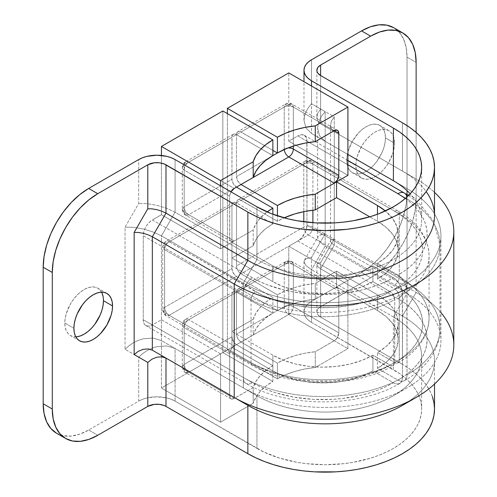 <?xml version="1.0" encoding="UTF-8"?>
<svg xmlns="http://www.w3.org/2000/svg" width="497" height="497" viewBox="0 0 497 497"><rect width="100%" height="100%" fill="white"/><g stroke="black" fill="none" stroke-linecap="round" stroke-linejoin="round"><path stroke-width="0.37" stroke-dasharray="2.48 1.86" d="M101.978 293.013L100.195 290.186L97.791 288.192L94.859 287.104L91.523 286.974L87.894 287.794L84.123 289.546L80.352 292.149L76.724 295.516L73.382 299.505L70.456 303.971L66.263 313.632L65.163 318.453L64.79 323.025L73.891 328.275L64.79 323.025A27.335 15.78 120 0 0 70.456 335.537A27.335 15.78 120 0 0 75.78 336.817M394.531 143.155A27.335 15.78 -60 0 1 382.597 170.664A27.335 15.78 -60 0 1 361.53 177.988A27.335 15.78 -60 0 1 355.871 165.476L346.776 160.227A27.335 15.78 120 0 0 352.435 172.739A27.335 15.78 120 0 0 373.502 165.414A27.335 15.78 120 0 0 385.436 137.905L394.531 143.155L385.436 137.905L385.063 133.768L383.964 130.214L382.174 127.387L379.77 125.393L376.844 124.306L373.502 124.175L369.874 124.995L366.103 126.747L362.332 129.35L358.71 132.711L352.435 141.173L348.248 150.833L347.148 155.654L346.776 160.227L347.148 164.364L348.248 167.918L350.031 170.744L352.435 172.739L355.367 173.82L358.71 173.956L362.332 173.13L366.103 171.384L369.874 168.775L373.502 165.414L376.844 161.419L382.174 152.188L383.964 147.298L385.063 142.471L385.436 137.905A27.335 15.78 120 0 0 379.77 125.393A27.335 15.78 120 0 0 358.704 132.711A27.335 15.78 120 0 0 346.776 160.227L355.871 165.476A27.335 15.78 -60 0 1 367.805 137.967A27.335 15.78 -60 0 1 388.865 130.643A27.335 15.78 -60 0 1 394.531 143.155L394.158 139.017L393.059 135.464L391.269 132.637L388.865 130.643L385.939 129.555L382.597 129.425L378.969 130.245L375.198 131.997L371.427 134.6L367.805 137.967L364.463 141.956L361.53 146.422L357.343 156.083L356.243 160.904L355.871 165.476L356.243 169.614L357.343 173.167L359.126 175.994L361.53 177.988L364.463 179.075L367.805 179.206L371.427 178.386L375.198 176.634L378.969 174.031L382.597 170.664L385.939 166.675L388.865 162.208L393.059 152.548L394.158 147.727L394.531 143.155M432.415 396.705L429.806 390.698L426.19 384.864L421.605 379.261L416.088 373.949L409.696 368.973L402.489 364.382L320.621 317.117L402.489 364.382L402.489 316.067L320.621 268.802L320.621 317.117L317.832 314.707L316.856 311.868L317.832 309.022L319.024 307.742L370.65 277.73L361.555 272.48L311.526 301.362L308.326 303.611L305.947 306.183L304.487 308.966L303.99 311.868L304.487 314.763L305.947 317.552L308.326 320.118L311.526 322.367L399.75 373.682L405.39 378.074L410.261 382.765L414.305 387.703L417.499 392.854L419.797 398.153L421.189 403.564L421.649 409.019L421.189 414.479L419.797 419.89L417.499 425.19L414.305 430.34L410.261 435.279L405.39 439.969L399.75 444.355L393.394 448.406L386.374 452.077L378.77 455.333L370.65 458.147L353.174 462.322L343.992 463.651L325.168 464.726L306.351 463.651L297.163 462.322L279.693 458.147L263.963 452.077L175.087 401.141L171.185 399.296L166.737 397.923L156.89 396.792L147.044 397.923L142.596 399.296L138.7 401.141L138.7 357.181L125.058 349.304L125.058 227.166L138.7 203.528L138.7 159.568L138.7 203.528L125.058 227.166L125.058 349.304L138.7 357.181L138.7 401.141L88.671 430.029L79.8 434.142L71.264 436.08L63.405 435.763L56.509 433.21M103.451 300.704L103.078 296.566M101.562 292.168A27.335 15.78 120 0 0 97.791 288.192A27.335 15.78 120 0 0 76.724 295.516A27.335 15.78 120 0 0 64.79 323.025L65.163 327.163L66.263 330.716L68.052 333.543L70.456 335.537L73.382 336.624L76.724 336.755M56.509 433.216A64.318 37.132 120 0 0 88.671 430.029L138.7 401.141A25.726 14.854 0 0 1 175.087 401.141L175.087 348.478L166.737 345.918L156.89 346.676L151.871 348.279L147.044 350.627L142.596 353.634L138.7 357.181L142.596 353.634L147.044 350.627L151.871 348.279L156.89 346.676L166.737 345.918L175.087 348.478L161.438 340.6L153.095 338.041L143.248 338.799L138.228 340.402L133.401 342.75L128.953 345.757L125.058 349.304L128.953 345.757L133.401 342.75L138.228 340.402L143.248 338.799L153.095 338.041L161.438 340.6L161.438 235.864L153.095 231.981L143.248 228.968L133.401 227.272L125.058 227.166L133.401 227.272L143.248 228.968L153.095 231.981L161.438 235.864L175.087 212.231L175.087 159.568L175.087 212.231L166.737 208.349L156.89 205.336L147.044 203.64L138.7 203.528L147.044 203.64L156.89 205.336L166.737 208.349L175.087 212.231L256.949 259.496A96.48 55.701 0 0 0 362.089 271.573A96.48 55.701 0 0 0 421.649 220.109A96.48 55.701 0 0 0 410.187 193.774A96.48 55.701 180 0 1 382.702 264.826A96.48 55.701 180 0 1 256.949 259.496L256.949 206.833L256.949 259.496L243.306 283.128A115.776 66.84 0 0 0 407.037 283.128A115.776 66.84 0 0 0 407.037 188.599L407.037 190.637L407.037 188.599L393.556 180.815L407.037 188.599A115.776 66.84 180 0 1 440.945 235.864A115.776 66.84 180 0 1 369.476 297.616A115.776 66.84 180 0 1 243.306 283.128L161.438 235.864L175.087 212.231L256.949 259.496L243.306 283.128L243.306 387.865A115.776 66.84 0 0 0 369.476 402.353A115.776 66.84 0 0 0 440.945 340.6A115.776 66.84 0 0 0 407.037 293.336L393.394 316.968L407.037 293.336A115.776 66.84 180 0 1 407.037 387.865A115.776 66.84 180 0 1 243.306 387.865L161.438 340.6L161.438 235.864L243.306 283.128L243.306 387.865L256.949 395.742A96.48 55.701 0 0 0 393.394 395.742A96.48 55.701 0 0 0 393.394 316.968A96.48 55.701 180 0 1 421.649 356.355A96.48 55.701 180 0 1 362.089 407.82A96.48 55.701 180 0 1 256.949 395.742L161.438 340.6L256.949 395.742L256.949 448.406L175.087 401.141L175.087 348.478L256.949 395.742L256.949 448.406A96.48 55.701 0 0 0 362.089 460.483A96.48 55.701 0 0 0 421.649 409.019A96.48 55.701 0 0 0 393.394 369.631L393.394 316.968L311.526 269.703L305.947 265.547L303.99 261.751L304.487 260.167L305.947 258.887L311.526 257.396L305.947 258.887L304.487 260.167L303.99 261.751L305.947 265.547L311.526 269.703L325.168 246.071L319.596 241.915L317.633 238.119L318.13 236.535L319.596 235.255L321.969 234.317L325.168 233.764L319.596 235.255L318.13 236.535L317.633 238.119L319.596 241.915L325.168 246.071L407.037 293.336L325.168 246.071L325.168 141.334L319.596 135.855L317.633 128.282L318.13 124.07L319.596 119.777L321.969 115.577L325.168 111.626L321.969 115.577L319.596 119.777L318.13 124.07L317.633 128.282L319.596 135.855L325.168 141.334L347.912 154.461L311.526 133.457L305.947 127.977L303.99 120.404L304.487 116.192L305.947 111.9L308.326 107.7L311.526 103.749L311.526 59.783L311.526 103.749L325.168 111.626L325.168 233.764L311.526 257.396L325.168 233.764L325.168 111.626L311.526 103.749L308.326 107.7L305.947 111.9L304.487 116.192L303.99 120.404L305.947 127.977L311.526 133.457L347.912 154.461L311.526 133.457L311.526 86.043L311.526 133.457L325.168 141.334L325.168 246.071L311.526 269.703L311.526 322.367L393.394 369.631L393.394 316.968L311.526 269.703L311.526 322.367A25.726 14.854 0 0 1 303.99 311.868A25.726 14.854 0 0 1 311.526 301.362L311.526 257.396L311.526 301.362L361.555 272.48L370.65 277.73L379.522 271.598L388.058 263.683L395.923 254.29L402.812 243.778L408.466 232.559L412.672 221.053L415.256 209.703L416.132 198.955L416.132 132.413L416.132 198.955L407.037 193.706L406.161 204.453L403.576 215.797L399.371 227.309L393.717 238.529L386.821 249.04L378.962 258.434L370.427 266.349L361.555 272.48A64.318 37.132 120 0 0 407.037 193.706L407.037 57.161A64.318 37.132 120 0 0 393.717 27.714L399.371 32.411L403.576 39.064L406.161 47.42L407.037 57.161L407.037 193.706L416.132 198.955A64.318 37.132 -60 0 1 370.65 277.73L320.621 306.612L320.621 262.652L334.27 239.02L334.27 116.882L320.621 109.005L320.621 75.538L320.621 123.852L416.132 178.995L402.489 171.117L402.489 122.802L402.489 171.117L320.621 123.852L402.489 171.117A109.346 63.131 180 0 1 402.489 171.123A109.346 63.131 180 0 1 426.19 191.6M434.515 409.019A109.346 63.131 0 0 0 402.489 364.382L402.489 316.067L416.132 292.435L416.132 178.995L334.27 131.736L334.27 245.17L416.132 292.435L334.27 245.17L320.621 268.802L402.489 316.067L416.132 292.435A128.642 74.27 180 0 1 440.945 312.576M88.671 430.029L97.766 435.279L88.671 430.029M402.489 405.341A109.346 63.131 0 0 0 402.489 316.067A109.346 63.131 180 0 1 434.515 360.704A109.346 63.131 180 0 1 408.758 401.402M453.811 344.949A128.642 74.27 0 0 0 416.132 292.435L416.132 178.995A128.642 74.27 180 0 1 434.515 192.389A128.642 74.27 0 0 0 416.132 179.001A128.642 74.27 0 0 0 416.132 178.995L402.489 171.117A109.346 63.131 0 0 1 434.515 215.76M407.037 57.161L416.132 62.411L407.037 57.161M407.037 188.599L393.394 180.722M407.037 293.336L407.037 194.656L407.037 293.336M320.621 306.612A12.866 7.424 0 0 0 316.856 311.868A12.866 7.424 0 0 0 320.621 317.117L320.621 268.802L317.832 266.721L316.856 264.826L317.832 263.391L320.621 262.652L320.621 306.612M317.832 266.721L320.621 268.802L334.27 245.17L331.48 243.089L330.499 241.194L330.685 240.498L331.48 239.759L334.27 239.02L320.621 262.652L317.832 263.391L317.043 264.131L316.856 264.826L317.832 266.721M331.48 243.089L334.27 245.17L334.27 131.736L331.48 128.99L330.499 125.207L331.48 120.951L334.27 116.882L334.27 239.02L331.48 239.759L330.499 241.194L331.48 243.089M331.48 128.99L334.27 131.736L320.621 123.852L317.832 121.113L316.856 117.329L317.832 113.074L320.621 109.005L334.27 116.882L331.48 120.951L330.499 125.207L331.48 128.99M320.621 123.852L320.621 75.538L320.621 109.005L317.832 113.074L316.856 117.329L317.832 121.113L320.621 123.852L334.27 131.73M311.526 133.457L325.168 141.334M304.487 260.167L318.13 236.535M220.562 353.876L161.438 319.745L152.343 324.995L252.401 382.765L259.651 386.554L267.51 389.921L275.903 392.823L293.957 397.14L313.122 399.346L332.667 399.346L342.346 398.513L361.046 395.239L369.892 392.823L378.285 389.921L386.144 386.554L393.394 382.765L372.924 370.948L362.207 376.024L349.975 379.801L336.699 382.125L322.895 382.907L309.097 382.125L295.821 379.801L283.588 376.024L272.865 370.948L231.937 347.316L220.562 353.876L234.211 345.999L230.993 349.397L229.751 352.802L229.664 395.892L230.005 397.699L230.993 398.836L233.323 398.929L253.197 387.554L253.197 403.309L220.562 422.152L220.562 353.876L220.562 422.152L253.197 403.309L253.197 387.554A70.754 40.847 180 0 1 272.865 365.693L235.597 344.073L233.267 341.296L231.937 336.811L231.937 294.796L232.279 292.988L233.267 291.851L234.746 291.565L236.485 292.174L272.865 313.178L272.865 297.423L236.485 276.419L234.746 275.015L232.702 271.896L231.937 268.542L231.937 205.516L232.279 203.708L233.957 202.316L236.485 202.894L272.865 223.898L272.865 214.25L272.865 223.898A70.754 40.847 0 0 0 253.197 245.76L231.937 258.036L231.937 242.281L220.562 248.842L161.438 214.71L152.343 219.96L252.401 277.73L259.651 281.519L267.51 284.887L284.744 290.205L293.957 292.106L313.122 294.311L332.667 294.311L342.346 293.478L361.046 290.205L369.892 287.788L378.285 284.887L386.144 281.519L393.394 277.73L372.924 265.914L362.207 270.989L349.975 274.766L336.699 277.09L322.895 277.879L309.097 277.09L295.821 274.766L283.588 270.989L272.865 265.914L231.937 242.281L220.562 248.842L220.562 185.822L220.562 248.842L161.438 214.71L150.572 221.184L147.292 224.65L144.782 228.993L143.937 231.298L143.248 235.715L143.248 319.745L143.937 323.361L144.782 324.69L145.913 325.634L148.864 326.206L152.343 324.995L161.438 319.745L161.438 388.014L222.836 352.566L272.865 381.447L272.865 365.693L272.865 381.447A70.754 40.847 0 0 0 253.197 403.309L255.874 397.252L260.111 391.506L265.82 386.194L272.865 381.447L222.836 352.566L222.836 110.986L222.836 352.566L161.438 388.014L220.562 422.152L161.438 388.014L161.438 319.745L220.562 353.876M236.485 187.139L233.267 183.741L231.937 179.262L232.024 136.271L233.267 134.302L234.746 134.016L236.485 134.619L272.865 155.629L236.485 134.619L188.73 162.19L234.211 188.45L188.73 162.19A6.43 3.715 120 0 0 184.182 170.067L229.664 196.327L229.751 239.318L230.428 240.815L231.683 241.542L234.211 240.964L231.937 242.281L253.197 230.005L253.197 245.76L253.197 230.005A70.754 40.847 180 0 1 267.088 211.921L260.111 218.195L255.874 223.948L253.197 230.005L234.211 240.964A6.43 3.715 -60 0 1 230.993 241.287A6.43 3.715 -60 0 1 229.664 238.343L184.182 212.082L184.182 170.067L229.664 196.327L229.664 238.343L184.182 212.082L184.182 170.067C184.449 166.725 185.965 164.097 188.73 162.19L236.485 134.619A6.43 3.715 -120 0 0 233.267 134.302A6.43 3.715 -120 0 0 231.937 137.247L184.182 164.818L184.182 206.833L231.937 179.262L231.937 137.247L184.182 164.818A6.43 3.715 60 0 1 185.511 161.873A6.43 3.715 60 0 1 188.73 162.19L185.511 161.873L184.182 164.818L182.3 167.446L184.182 170.067A6.43 3.715 180 0 1 182.3 167.446A6.43 3.715 180 0 1 184.182 164.818L184.182 206.833A6.43 3.715 0 0 0 182.3 209.454A6.43 3.715 0 0 0 184.182 212.082L182.3 209.454L184.182 206.833L231.937 179.262A6.43 3.715 -120 0 0 236.485 187.139M230.993 191.842L229.664 196.327A6.43 3.715 -60 0 1 230.993 191.842M372.924 265.914L372.924 281.669L391.096 292.261L393.425 295.038L394.755 299.523L394.668 363.518L393.425 365.488L391.096 365.581L372.924 355.193L372.924 370.948L393.394 382.765L395.165 383.585L398.445 383.908L400.955 382.46L402.315 379.459L402.489 377.509L402.315 291.335L399.824 284.52L395.165 278.954L372.924 265.914A70.754 40.847 180 0 1 272.865 265.914L272.865 281.669A70.754 40.847 0 0 0 372.924 281.669L372.924 265.914M372.924 355.193A70.754 40.847 180 0 1 272.865 355.193L272.865 370.948A70.754 40.847 0 0 0 372.924 370.948L372.924 355.193L362.207 360.269L349.975 364.046L336.699 366.37L322.895 367.153L309.097 366.37L295.821 364.046L283.588 360.269L272.865 355.193L231.937 331.561L231.937 347.316L272.865 370.948L272.865 355.193L231.937 331.561L253.197 319.279L253.197 335.034L231.937 347.316L231.937 331.561L253.197 319.279A70.754 40.847 180 0 1 272.865 297.423L272.865 313.178A70.754 40.847 0 0 0 253.197 335.034L253.197 319.279L255.874 313.228L260.111 307.475L265.82 302.17L272.865 297.423L236.485 276.419L169.173 315.278L255.582 365.171L270.008 372.004L278.022 374.775L295.261 378.9L313.564 381L332.226 381L350.528 378.9L367.768 374.775L383.286 368.793L390.207 365.171L372.924 355.193M234.13 188.493L188.73 214.71L234.211 240.964L188.73 214.71A6.43 3.715 60 0 1 184.182 206.833C184.449 210.175 185.965 212.803 188.73 214.71L185.511 215.027L184.182 212.082A6.43 3.715 120 0 0 185.511 215.027A6.43 3.715 120 0 0 188.73 214.71L234.13 188.493M253.197 335.034L255.874 328.983L260.111 323.23L265.82 317.925L272.865 313.178L236.485 292.174L188.73 319.745L234.211 345.999L253.197 335.034M161.438 155.449L161.438 214.71L161.438 155.449M243.306 377.509L143.248 319.745L143.248 235.715L243.306 293.485L243.306 377.509A112.558 64.983 0 0 0 402.489 377.509L402.489 293.485A112.558 64.983 180 0 1 243.306 293.485L243.306 377.509A12.866 7.424 120 0 0 245.972 383.398A12.866 7.424 120 0 0 252.401 382.765A99.698 57.559 0 0 0 393.394 382.765A12.866 7.424 -120 0 0 399.824 383.398A12.866 7.424 -120 0 0 402.489 377.509A112.558 64.983 180 0 1 243.306 377.509L143.248 319.745A12.866 7.424 120 0 0 145.913 325.634A12.866 7.424 120 0 0 152.343 324.995L252.401 382.765A12.866 7.424 -60 0 1 245.972 383.398A12.866 7.424 -60 0 1 243.306 377.509M272.865 265.914L231.937 242.281L231.937 258.036L272.865 281.669L272.865 265.914M372.924 281.669L362.207 286.744L349.975 290.521L336.699 292.845L322.895 293.634L309.097 292.845L295.821 290.521L283.588 286.744L272.865 281.669L231.937 258.036L253.197 245.76L255.874 239.703L260.111 233.95L265.82 228.645L272.865 223.898L236.485 202.894L169.173 241.753L262.509 295.268L278.022 301.25L295.261 305.375L313.564 307.475L332.226 307.475L350.528 305.375L367.768 301.25L383.286 295.268L390.207 291.646L372.924 281.669M251.035 299.523L251.035 362.543A101.624 58.671 0 0 0 394.755 362.543L394.755 299.523A101.624 58.671 180 0 1 251.035 299.523L164.625 249.631L164.625 312.65L251.035 362.543L251.035 299.523A6.43 3.715 -60 0 1 255.582 291.646L169.173 241.753L236.485 202.894A6.43 3.715 -120 0 0 233.267 202.577A6.43 3.715 -120 0 0 231.937 205.516L231.937 268.542L164.625 307.401L164.625 244.381L231.937 205.516L164.625 244.381A6.43 3.715 60 0 1 165.955 241.436A6.43 3.715 60 0 1 169.173 241.753A6.43 3.715 -120 0 0 165.955 241.436A6.43 3.715 -120 0 0 164.625 244.381L164.625 307.401L231.937 268.542A6.43 3.715 -120 0 0 236.485 276.419L169.173 315.278A6.43 3.715 60 0 1 164.625 307.401C164.892 310.749 166.408 313.371 169.173 315.278L255.582 365.171A95.194 54.962 0 0 0 390.207 365.171A6.43 3.715 -120 0 0 393.425 365.488A6.43 3.715 -120 0 0 394.755 362.543A101.624 58.671 180 0 1 251.035 362.543A6.43 3.715 120 0 0 252.37 365.488A6.43 3.715 120 0 0 255.582 365.171A6.43 3.715 -60 0 1 252.37 365.488A6.43 3.715 -60 0 1 251.035 362.543L164.625 312.65A6.43 3.715 120 0 0 165.955 315.595A6.43 3.715 120 0 0 169.173 315.278L165.955 315.595L164.625 312.65L162.743 310.029L164.625 307.401A6.43 3.715 0 0 0 162.743 310.029A6.43 3.715 0 0 0 164.625 312.65L164.625 249.631A6.43 3.715 180 0 1 162.743 247.009A6.43 3.715 180 0 1 164.625 244.381A6.43 3.715 0 0 0 162.743 247.009A6.43 3.715 0 0 0 164.625 249.631A6.43 3.715 -60 0 1 169.173 241.753A6.43 3.715 120 0 0 164.625 249.631L251.035 299.523A101.624 58.671 0 0 0 394.755 299.523A6.43 3.715 -120 0 0 390.207 291.646A95.194 54.962 180 0 1 255.582 291.646A6.43 3.715 120 0 0 251.035 299.523M272.865 365.693L236.485 344.688L188.73 372.259L234.211 398.519L253.197 387.554L255.874 381.497L260.111 375.751L265.82 370.439L272.865 365.693M184.182 369.631L184.182 327.622L229.664 353.876L229.664 395.892L184.182 369.631A6.43 3.715 120 0 0 185.511 372.576A6.43 3.715 120 0 0 188.73 372.259A6.43 3.715 60 0 1 184.182 364.382L231.937 336.811L231.937 294.796L184.182 322.367L184.182 364.382L231.937 336.811A6.43 3.715 -120 0 0 236.485 344.688L188.73 372.259L234.211 398.519A6.43 3.715 -60 0 1 230.993 398.836A6.43 3.715 -60 0 1 229.664 395.892L184.182 369.631L182.3 367.01L184.182 364.382C184.449 367.73 185.965 370.352 188.73 372.259L185.511 372.576L184.182 369.631L184.182 327.622A6.43 3.715 180 0 1 182.3 324.995A6.43 3.715 180 0 1 184.182 322.367A6.43 3.715 60 0 1 185.511 319.422A6.43 3.715 60 0 1 188.73 319.745L236.485 292.174A6.43 3.715 -120 0 0 233.267 291.851A6.43 3.715 -120 0 0 231.937 294.796L184.182 322.367L184.182 364.382A6.43 3.715 0 0 0 182.3 367.01A6.43 3.715 0 0 0 184.182 369.631M402.489 293.485A12.866 7.424 -120 0 0 393.394 277.73A99.698 57.559 180 0 1 252.401 277.73A12.866 7.424 120 0 0 243.306 293.485A112.558 64.983 0 0 0 402.489 293.485M252.401 277.73L152.343 219.96A12.866 7.424 120 0 0 143.248 235.715L243.306 293.485A12.866 7.424 -60 0 1 252.401 277.73M184.182 322.367A6.43 3.715 0 0 0 182.3 324.995A6.43 3.715 0 0 0 184.182 327.622A6.43 3.715 -60 0 1 188.73 319.745A6.43 3.715 -120 0 0 185.511 319.422A6.43 3.715 -120 0 0 184.182 322.367M229.664 353.876A6.43 3.715 -60 0 1 234.211 345.999L188.73 319.745A6.43 3.715 120 0 0 184.182 327.622L229.664 353.876M347.912 175.323L288.788 141.185L297.883 135.936L347.912 164.818L297.883 135.936L288.788 141.185L288.788 72.916L288.788 141.185L347.912 175.323M405.31 198.458L410.336 202.422L415.368 207.268L419.549 212.374L422.848 217.692L425.227 223.172L426.662 228.763L427.14 234.404L426.662 240.045L425.227 245.63L422.848 251.109L419.549 256.427L415.368 261.534L410.336 266.38L404.508 270.915L397.942 275.102L377.471 263.286L386.275 257.098L392.81 250.034L396.836 242.368L398.196 234.404L396.836 226.433L392.81 218.773L385.392 210.964A70.754 40.847 180 0 1 398.196 234.404A70.754 40.847 180 0 1 377.471 263.286L399.712 276.326L404.372 281.892L406.863 288.707L407.037 374.887L406.863 376.832L405.502 379.832L402.992 381.286L401.421 381.348L397.942 380.137L377.471 368.32L386.275 362.133L392.81 355.069L396.836 347.403L398.196 339.439L396.836 331.468L392.81 323.802L386.275 316.744L377.471 310.55L336.544 286.918L347.912 280.358L288.788 246.22L297.883 240.97L397.942 298.734L404.508 302.921L410.336 307.457L415.368 312.302L419.549 317.409L422.848 322.727L425.227 328.206L426.662 333.791L427.14 339.439L426.662 345.08L425.227 350.665L422.848 356.144L419.549 361.462L415.368 366.569L410.336 371.414L404.508 375.949L397.942 380.137L377.471 368.32L377.471 352.566L395.643 362.953L397.283 363.114L398.961 361.729L399.302 359.915L399.215 295.821L397.973 292.416L395.643 289.633L377.471 279.041L377.471 263.286L377.471 279.041A70.754 40.847 -0 0 0 398.196 250.159A70.754 40.847 -0 0 0 377.471 221.271L377.471 214.25L377.471 221.271L369.78 216.835L377.471 221.271L386.275 227.464L392.81 234.528L396.836 242.188L398.196 250.159L398.196 234.404M236.485 176.634L237.814 181.119L241.033 184.511A6.43 3.715 60 0 1 236.485 176.634L272.623 155.766L236.485 176.634L236.485 134.619L236.485 176.634M398.196 250.159L396.836 258.129L392.81 265.789L386.275 272.853L377.471 279.041L394.755 289.018A95.194 54.962 180 0 0 394.755 211.293A6.43 3.715 -60 0 1 397.973 210.977A6.43 3.715 -60 0 1 399.302 213.921A6.43 3.715 120 0 0 397.973 210.977A6.43 3.715 120 0 0 394.755 211.293L308.345 161.407A6.43 3.715 -120 0 0 305.127 161.084L308.345 161.407L311.557 161.084L312.893 164.029A6.43 3.715 120 0 0 311.557 161.084A6.43 3.715 120 0 0 308.345 161.407L241.033 200.266L308.345 161.407L394.755 211.293L401.029 215.294L406.596 219.624L411.398 224.253L415.393 229.123L418.536 234.205L420.81 239.436L422.177 244.772L422.636 250.159L422.177 255.545L420.81 260.882L418.536 266.112L415.393 271.188L411.398 276.065L406.596 280.693L401.029 285.023L394.755 289.018A6.43 3.715 60 0 1 399.302 296.895A101.624 58.671 -0 0 0 429.073 255.408A101.624 58.671 -0 0 0 399.302 213.921L312.893 164.029L312.893 210.181L312.893 164.029L399.302 213.921L399.302 276.941L399.302 213.921A101.624 58.671 180 0 1 429.073 255.408A101.624 58.671 180 0 1 399.302 296.895L399.302 359.915A101.624 58.671 -0 0 0 429.073 318.428A101.624 58.671 -0 0 0 399.302 276.941L312.893 227.048A6.43 3.715 -0 0 0 303.797 227.048A6.43 3.715 -120 0 0 308.345 234.926L241.033 273.791L308.345 234.926L394.755 284.818L401.029 288.813L406.596 293.149L411.398 297.771L415.393 302.648L418.536 307.73L420.81 312.961L422.177 318.291L422.636 323.684L422.177 329.07L420.81 334.4L418.536 339.637L415.393 344.713L411.398 349.59L406.596 354.212L401.029 358.548L394.755 362.543L377.471 352.566L386.275 346.378L392.81 339.314L396.836 331.648L398.196 323.684L396.836 315.713L392.81 308.047L386.275 300.989L377.471 294.796L336.544 271.163L377.471 294.796L377.471 310.55L377.471 294.796A70.754 40.847 180 0 1 398.196 323.684A70.754 40.847 180 0 1 377.471 352.566L377.471 368.32A70.754 40.847 -0 0 0 398.196 339.439A70.754 40.847 -0 0 0 377.471 310.55L336.544 286.918L336.544 271.163L315.278 283.439L304.785 284.986L294.827 287.434L285.632 290.726L277.419 294.796A70.754 40.847 180 0 1 315.278 283.439L315.278 299.194L315.278 283.439L336.544 271.163L336.544 286.918L334.27 288.235L347.912 280.358L347.912 348.627L315.278 367.469L315.278 351.714L335.152 340.134L337.482 337.357L338.817 332.872L338.817 290.857L338.047 288.384L336.009 287.626L334.27 288.235L315.278 299.194A70.754 40.847 -0 0 0 277.419 310.55L277.419 294.796L241.033 273.791A6.43 3.715 60 0 1 236.485 265.914L303.797 227.048L303.797 221.761L303.797 227.048L236.485 265.914L236.485 202.894A6.43 3.715 60 0 1 237.814 199.949A6.43 3.715 60 0 1 241.033 200.266L277.419 221.271L284.135 217.854A70.754 40.847 -0 0 0 277.419 221.271L277.419 215.841L277.419 221.271L240.144 199.856L238.504 199.695L237.249 200.415L236.485 202.894L236.485 265.914L237.249 269.275L238.504 271.449L241.033 273.791L277.419 294.796L277.419 310.55L241.033 289.546L238.504 288.974L237.249 289.695L236.485 292.174L236.485 334.183L236.827 336.394L238.504 339.718L241.033 342.06L277.419 363.071L277.419 378.826L227.39 349.938L227.39 113.614L227.39 349.938L288.788 314.489L288.788 246.22L297.883 240.97L301.362 238.156L305.444 231.931L306.289 229.633L306.978 225.216L306.804 139.241L306.289 137.563L304.313 135.296L301.362 134.724L297.883 135.936A12.866 7.424 120 0 1 304.313 135.296A12.866 7.424 120 0 1 306.978 141.185L306.978 225.216L407.037 282.979L407.037 198.955L306.978 141.185L407.037 198.955A112.558 64.983 180 0 1 440.007 244.903A112.558 64.983 180 0 1 407.037 290.857L407.037 374.887A112.558 64.983 -0 0 0 440.007 328.933A112.558 64.983 -0 0 0 407.037 282.979L407.037 198.955A12.866 7.424 120 0 0 404.372 193.066M337.482 130.363L292 104.103L288.788 104.426L241.033 131.997L272.865 150.374L240.144 131.581L237.814 131.674L236.827 132.811L236.485 134.619A6.43 3.715 60 0 1 237.814 131.674A6.43 3.715 60 0 1 241.033 131.997L288.788 104.426L334.27 130.68L293.336 107.048L293.336 146.099L293.336 107.048A6.43 3.715 120 0 0 292 104.103A6.43 3.715 120 0 0 288.788 104.426A6.43 3.715 -120 0 0 285.57 104.103A6.43 3.715 -120 0 0 284.241 107.048L236.485 134.619L284.241 107.048L285.57 104.103L288.788 104.426L334.27 130.68L293.336 107.048C290.304 105.612 287.272 105.612 284.241 107.048A6.43 3.715 180 0 1 293.336 107.048L292 104.103C290.043 102.935 287.9 102.935 285.57 104.103L237.814 131.674M241.033 289.546L288.788 261.975L334.27 288.235L315.278 299.194L304.785 300.741L294.827 303.189L285.632 306.481L277.419 310.55L241.033 289.546L288.788 261.975A6.43 3.715 -120 0 0 285.57 261.658A6.43 3.715 -120 0 0 284.241 264.603L236.485 292.174L236.485 334.183L284.241 306.612L284.241 264.603A6.43 3.715 180 0 1 293.336 264.603L293.336 306.612L338.817 332.872L338.817 290.857L293.336 264.603L293.336 306.612L338.817 332.872A6.43 3.715 -60 0 1 334.27 340.749L315.278 351.714L315.278 367.469A70.754 40.847 -0 0 0 277.419 378.826L277.419 363.071A70.754 40.847 180 0 1 315.278 351.714L304.785 353.255L294.827 355.703L285.632 359.002L277.419 363.071L241.033 342.06L288.788 314.489L347.912 348.627L347.912 280.358L288.788 246.22L288.788 314.489L347.912 348.627L315.278 367.469L304.785 369.01L294.827 371.458L285.632 374.757L277.419 378.826L227.39 349.938L288.788 314.489L334.27 340.749L288.788 314.489A6.43 3.715 120 0 0 293.336 306.612C293.062 309.96 291.546 312.588 288.788 314.489L241.033 342.06A6.43 3.715 60 0 1 236.485 334.183L284.241 306.612A6.43 3.715 -120 0 0 288.788 314.489C286.023 312.588 284.508 309.96 284.241 306.612C287.272 305.177 290.304 305.177 293.336 306.612A6.43 3.715 -0 0 0 284.241 306.612L284.241 264.603L236.485 292.174A6.43 3.715 60 0 1 237.814 289.229A6.43 3.715 60 0 1 241.033 289.546M312.893 227.048L312.893 222.693L312.893 227.048A6.43 3.715 -60 0 1 308.345 234.926A6.43 3.715 60 0 1 303.797 227.048A6.43 3.715 180 0 1 312.893 227.048L399.302 276.941A6.43 3.715 -60 0 1 394.755 284.818L308.345 234.926A6.43 3.715 120 0 0 312.893 227.048M236.485 202.894L303.797 164.029L303.797 211.66L303.797 164.029L236.485 202.894M284.241 149.063L284.241 107.048L284.241 149.063A6.43 3.715 -120 0 0 284.253 149.529A6.43 3.715 60 0 1 284.241 149.063A6.43 3.715 180 0 1 287.906 148.013A6.43 3.715 -0 0 0 284.241 149.063L277.661 152.859L284.241 149.063M407.037 374.887A12.866 7.424 60 0 1 404.372 380.77A12.866 7.424 60 0 1 397.942 380.137A99.698 57.559 -0 0 0 397.942 298.734A12.866 7.424 120 0 0 407.037 282.979A112.558 64.983 180 0 1 440.007 328.933A112.558 64.983 180 0 1 407.037 374.887M397.942 298.734L297.883 240.97A12.866 7.424 120 0 0 306.978 225.216L407.037 282.979A12.866 7.424 -60 0 1 397.942 298.734M397.942 193.7A99.698 57.559 180 0 1 397.942 275.102A12.866 7.424 60 0 1 407.037 290.857A112.558 64.983 -0 0 0 440.007 244.903A112.558 64.983 -0 0 0 407.037 198.955A12.866 7.424 -60 0 0 406.875 197.067M397.973 362.86C417.94 351.242 428.308 336.432 429.073 318.428A101.624 58.671 180 0 1 399.302 359.915A6.43 3.715 60 0 1 397.973 362.86A6.43 3.715 60 0 1 394.755 362.543A95.194 54.962 -0 0 0 394.755 284.818A6.43 3.715 120 0 0 399.302 276.941A101.624 58.671 180 0 1 429.073 318.428L429.073 255.408C428.308 237.404 417.94 222.594 397.973 210.977L311.557 161.084C309.6 159.916 307.457 159.916 305.127 161.084A6.43 3.715 -120 0 0 303.797 164.029L305.127 161.084L237.814 199.949M312.893 164.029C309.861 162.594 306.829 162.594 303.797 164.029A6.43 3.715 180 0 1 312.893 164.029M284.241 264.603L285.57 261.658L288.788 261.975L292 261.658L293.336 264.603C290.304 263.161 287.272 263.161 284.241 264.603M293.336 264.603A6.43 3.715 120 0 0 292 261.658A6.43 3.715 120 0 0 288.788 261.975L334.27 288.235A6.43 3.715 -60 0 1 337.482 287.912A6.43 3.715 -60 0 1 338.817 290.857L293.336 264.603M79.551 340.787L70.456 335.537M361.53 177.988L352.435 172.739M434.515 384.075L434.515 360.704M416.132 179.001L402.489 171.123M388.865 130.643L379.77 125.393M106.886 293.441L97.791 288.192M421.649 356.355L421.649 409.019M407.037 387.865L393.394 395.742M440.945 235.864L440.945 340.6M421.649 167.446L421.649 220.109M316.856 311.868L316.856 264.826M317.043 264.131L330.685 240.498M330.499 241.194L330.499 125.207M316.856 70.288L316.856 117.329M303.99 120.404L303.99 81.694M317.633 238.119L317.633 128.282M303.99 311.868L303.99 261.751M399.824 383.398C358.629 408.043 287.16 408.043 245.972 383.398L145.913 325.634M233.267 202.577L165.955 241.436C164.364 241.989 163.289 243.847 162.743 247.009L162.743 310.029C163.302 313.203 164.377 315.061 165.955 315.595L252.37 365.488C289.664 387.958 356.132 387.958 393.425 365.488M233.267 134.302L185.511 161.873C183.933 162.407 182.859 164.265 182.3 167.446L182.3 209.454C182.846 212.617 183.921 214.474 185.511 215.027L230.993 241.287M230.993 398.836L185.511 372.576C183.933 372.042 182.859 370.184 182.3 367.01L182.3 324.995C182.846 321.839 183.921 319.981 185.511 319.422L233.267 291.851M408.466 195.551L420.276 204.547L433.601 221.047L440.007 244.903L440.007 328.933C439.951 337.283 437.82 345.229 433.614 352.771C427.215 363.941 417.468 373.272 404.372 380.77M398.196 323.684L398.196 339.439M347.912 160.469L304.313 135.296M237.814 289.229L285.57 261.658C287.527 260.49 289.67 260.49 292 261.658L337.482 287.912"/><path stroke-width="0.75" d="M112.546 305.959A27.335 15.78 -60 0 1 100.618 333.468A27.335 15.78 -60 0 1 79.551 340.787A27.335 15.78 -60 0 1 73.891 328.275L74.258 332.418L75.364 335.966L77.147 338.792L79.551 340.787L82.477 341.874L85.819 342.011L89.448 341.184L93.219 339.439L96.99 336.829L100.618 333.468L106.886 325.007L111.079 315.346L112.179 310.526L112.546 305.959L112.179 301.816L111.079 298.262L109.29 295.435L106.886 293.441L103.96 292.36L100.618 292.224L96.99 293.05L93.219 294.796L89.448 297.405L85.819 300.766L82.477 304.76L77.147 313.992L75.364 318.888L74.258 323.709L73.891 328.275A27.335 15.78 -60 0 1 85.819 300.766A27.335 15.78 -60 0 1 106.886 293.441A27.335 15.78 -60 0 1 112.546 305.959L103.451 300.704L112.546 305.959M75.78 336.817A27.335 15.78 120 0 0 103.451 300.704A27.335 15.78 120 0 0 101.562 292.168M56.509 433.21L50.856 428.52L46.65 421.866L44.065 413.51L43.189 403.769L43.189 267.224L44.065 256.477L46.65 245.127L50.856 233.621L56.509 222.401L63.405 211.89L71.264 202.496L79.8 194.582L88.671 188.45L138.7 159.568L142.596 157.717L147.044 156.344L156.89 155.213L166.737 156.344L171.185 157.717L175.087 159.568L256.949 206.833L271.567 213.76L288.248 218.904L297.163 220.749L315.713 222.88L334.63 222.88L343.992 222.072L353.174 220.749L370.65 216.568L378.77 213.76L393.394 206.833L399.75 202.782L405.39 198.39L410.261 193.7L414.305 188.761L417.499 183.61L419.797 178.311L421.189 172.9L421.649 167.446L421.189 161.985L419.797 156.574L417.499 151.274L414.305 146.124L410.261 141.185L405.39 136.495L399.75 132.109L393.394 128.058L311.526 80.794L308.326 78.538L305.947 75.973L304.487 73.183L303.99 70.288L304.487 67.393L305.947 64.604L308.326 62.038L311.526 59.783L361.555 30.901L370.65 36.151L320.621 65.039L317.832 67.443L316.856 70.288L317.105 71.736L317.832 73.127L320.621 75.538L402.489 122.802L320.621 75.538L320.621 65.039L370.65 36.151A64.318 37.132 -60 0 1 402.812 32.97A64.318 37.132 -60 0 1 416.132 62.411L416.132 132.413L416.132 62.411L415.256 52.67L412.672 44.314L408.466 37.66L402.812 32.97L393.717 27.714A64.318 37.132 120 0 0 361.555 30.901L370.427 26.788L378.962 24.85L386.821 25.161L393.717 27.714M103.078 296.566L101.978 293.013M76.724 336.755L80.352 335.935L84.123 334.183L87.894 331.58L91.523 328.213L94.859 324.224L100.195 314.986L101.978 310.097L103.078 305.276L103.451 300.704M408.758 401.402A109.346 63.131 180 0 1 247.854 405.347L247.854 453.662L165.986 406.397L165.986 358.082L247.854 405.347L152.343 350.205L247.854 405.347L247.854 453.662L255.806 457.818L264.423 461.508L273.63 464.695L283.327 467.342L293.429 469.429L303.841 470.939L314.452 471.846L335.891 471.846L346.502 470.939L356.914 469.429L367.016 467.342L376.714 464.695L385.921 461.508L394.537 457.818L402.489 453.662L409.696 449.071L416.088 444.094L421.605 438.783L426.19 433.179L429.806 427.345L432.415 421.338L433.987 415.206L434.515 409.019L433.987 402.831L432.415 396.705M434.515 167.446A109.346 63.131 180 0 1 367.016 225.768A109.346 63.131 180 0 1 247.854 212.082L247.854 260.397A109.346 63.131 0 0 0 367.016 274.083A109.346 63.131 0 0 0 434.515 215.76L434.515 167.446L433.987 161.258L432.415 155.126L429.806 149.119L426.19 143.285L421.605 137.681L416.088 132.37L409.696 127.394L402.489 122.802A109.346 63.131 180 0 1 434.515 167.446L433.987 173.633L432.415 179.759L429.806 185.766L426.19 191.6A109.346 63.131 180 0 1 385.921 268.25A109.346 63.131 180 0 1 247.854 260.397L165.986 213.132L165.986 164.818L247.854 212.082L247.854 260.397L234.211 284.029L234.211 397.47L152.343 350.205L152.343 236.765L234.211 284.029L152.343 236.765L165.986 213.132L247.854 260.397L234.211 284.029L234.211 397.47L247.854 405.347A109.346 63.131 0 0 0 402.489 405.341L416.132 397.463A128.642 74.27 180 0 1 234.211 397.47A128.642 74.27 0 0 0 374.396 413.566A128.642 74.27 0 0 0 453.811 344.949L453.811 231.515A128.642 74.27 180 0 1 374.396 300.132A128.642 74.27 180 0 1 234.211 284.029A128.642 74.27 0 0 0 405.067 289.72A128.642 74.27 0 0 0 434.515 192.389A128.642 74.27 180 0 1 453.811 231.515M426.19 191.6L421.605 197.203L416.088 202.515L409.696 207.491L402.489 212.082L394.537 216.245L385.921 219.935L376.714 223.116L367.016 225.768L356.914 227.856L346.502 229.359L325.168 230.571L303.841 229.359L293.429 227.856L283.327 225.768L273.63 223.116L264.423 219.935L255.806 216.245L247.854 212.082L164.041 163.892L159.4 162.786L154.381 162.786L147.795 164.818L147.795 208.783L134.153 232.416L134.153 354.554L147.795 362.431L147.795 406.397L97.766 435.279L147.795 406.397L154.381 404.365L159.4 404.365L164.041 405.471L165.986 406.397L247.854 453.662A109.346 63.131 0 0 0 367.016 467.342A109.346 63.131 0 0 0 434.515 409.019L434.515 384.075M440.945 312.576A128.642 74.27 180 0 1 416.132 397.463M65.61 438.466L56.509 433.216A64.318 37.132 120 0 1 43.189 403.769L52.284 409.019L52.284 272.474L43.189 267.224L52.284 272.474A64.318 37.132 -60 0 1 97.766 193.7L88.671 188.45A64.318 37.132 120 0 0 43.189 267.224L43.189 403.769L52.284 409.019A64.318 37.132 -60 0 0 65.61 438.466A64.318 37.132 -60 0 0 97.766 435.279L88.895 439.391L80.365 441.33L72.5 441.019L65.604 438.466L59.951 433.769L55.751 427.122L53.16 418.76L52.284 409.019L52.284 272.474L53.16 261.726L55.751 250.382L59.951 238.877L65.604 227.651L72.5 217.139L80.365 207.746L88.895 199.831L97.766 193.7L147.795 164.818L97.766 193.7L88.671 188.45L138.7 159.568A25.726 14.854 180 0 1 175.087 159.568L256.949 206.833A96.48 55.701 180 0 0 362.089 218.904A96.48 55.701 180 0 0 421.649 167.446A96.48 55.701 180 0 0 393.394 128.058L311.526 80.794L311.526 86.043L311.526 80.794A25.726 14.854 180 0 1 303.99 70.288A25.726 14.854 180 0 1 311.526 59.783L361.555 30.901L370.65 36.151L379.522 32.038L388.058 30.1L395.923 30.416L402.812 32.97M347.912 154.461L393.394 180.722L393.394 128.058L393.394 180.722L347.912 154.461L393.556 180.815L347.912 154.461M393.394 180.722L393.394 180.722A96.48 55.701 180 0 1 410.187 193.774A96.48 55.701 0 0 0 393.394 180.722L393.394 180.722M407.037 194.656L407.037 190.637L407.037 194.656M320.621 75.538A12.866 7.424 180 0 1 316.856 70.288A12.866 7.424 180 0 1 320.621 65.039L320.621 75.538M147.795 164.818A12.866 7.424 180 0 1 165.986 164.818L165.986 213.132L161.817 211.194L156.89 209.684L151.97 208.839L147.795 208.783L147.795 164.818M161.817 211.194L165.986 213.132L152.343 236.765L148.168 234.826L143.248 233.317L138.328 232.472L134.153 232.416L147.795 208.783L151.97 208.839L156.89 209.684L161.817 211.194M148.168 234.826L152.343 236.765L152.343 350.205L148.168 348.925L143.248 349.304L138.328 351.28L134.153 354.554L134.153 232.416L138.328 232.472L143.248 233.317L148.168 234.826M148.168 348.925L152.343 350.205L165.986 358.082L161.817 356.803L156.89 357.181L151.97 359.157L147.795 362.431L134.153 354.554L138.328 351.28L143.248 349.304L148.168 348.925M165.986 406.397A12.866 7.424 0 0 0 147.795 406.397L147.795 362.431L151.97 359.157L156.89 357.181L161.817 356.803L165.986 358.082L165.986 406.397M272.865 214.25L272.865 208.144L236.485 187.139L234.13 188.493L236.485 187.139L272.865 208.144L272.865 214.25M272.865 155.629L272.865 139.874L222.836 110.986L161.438 146.435L161.438 155.449L161.438 146.435L220.562 180.573L253.197 161.73L253.197 177.485L234.211 188.45L230.993 191.842A6.43 3.715 -60 0 1 234.211 188.45L253.197 177.485L253.197 161.73A70.754 40.847 180 0 1 272.865 139.874L272.865 155.629A70.754 40.847 0 0 0 253.197 177.485L255.874 171.428L260.111 165.681L265.82 160.369L272.865 155.629M220.562 185.822L220.562 180.573L220.562 185.822M267.088 211.921A70.754 40.847 180 0 1 272.865 208.144L267.088 211.921M253.197 161.73L255.874 155.673L260.111 149.926L265.82 144.615L272.865 139.874L222.836 110.986L161.438 146.435L220.562 180.573L253.197 161.73M397.942 193.7A12.866 7.424 -60 0 1 404.372 193.066A12.866 7.424 120 0 0 397.942 193.7L347.912 164.818L397.942 193.7L405.31 198.458M385.392 210.964L377.471 205.516L336.544 181.883L347.912 175.323L334.27 183.2L337.482 179.802L338.817 175.323L338.817 133.308L338.047 130.835L336.792 130.108L334.27 130.68L315.278 141.645L315.278 125.89L347.912 107.048L347.912 175.323L347.912 107.048L315.278 125.89L315.278 141.645A70.754 40.847 -0 0 0 277.419 153.001L272.865 150.374L277.419 153.001L277.419 137.247L277.419 153.001L285.632 148.932L294.827 145.64L304.785 143.186L315.278 141.645L334.27 130.68A6.43 3.715 -60 0 1 337.482 130.363A6.43 3.715 -60 0 1 338.817 133.308L334.27 130.68L338.817 133.308L338.817 175.323A6.43 3.715 -60 0 1 334.27 183.2L336.544 181.883L377.471 205.516A70.754 40.847 180 0 1 385.386 210.964M241.033 184.511L277.419 205.516L277.419 215.841L277.419 205.516A70.754 40.847 180 0 1 315.278 194.165L334.27 183.2L315.278 194.165L315.278 209.92L315.278 194.165L304.785 195.706L294.827 198.154L285.632 201.453L277.419 205.516L241.033 184.511L288.788 156.94L334.27 183.2L288.788 156.94L241.033 184.511M227.39 113.614L227.39 108.365L277.419 137.247A70.754 40.847 180 0 1 315.278 125.89L304.785 127.431L294.827 129.885L285.632 133.177L277.419 137.247L227.39 108.365L227.39 113.614M377.471 214.25L377.471 205.516L377.471 214.25M336.544 197.638L336.544 181.883L336.544 197.638L315.278 209.92A70.754 40.847 -0 0 0 284.135 217.854L294.827 213.909L304.785 211.461L315.278 209.92L336.544 197.638L369.78 216.835L336.544 197.638M288.788 72.916L227.39 108.365L288.788 72.916L347.912 107.048L288.788 72.916M312.893 222.693L312.893 210.181L312.893 222.693M303.797 211.66L303.797 221.761L303.797 211.66M293.336 146.099L293.336 149.063L338.817 175.323L293.336 149.063A6.43 3.715 -0 0 0 287.906 148.013A6.43 3.715 180 0 1 293.336 149.063A6.43 3.715 -60 0 1 288.788 156.94A6.43 3.715 60 0 1 284.253 149.529A6.43 3.715 -120 0 0 288.788 156.94A6.43 3.715 120 0 0 293.336 149.063L293.336 146.099M272.623 155.766L277.661 152.859L272.623 155.766M408.466 195.551L404.372 193.066A12.866 7.424 -60 0 1 406.875 197.067M303.99 81.694L303.99 70.288M404.372 193.066L347.912 160.469"/></g></svg>
